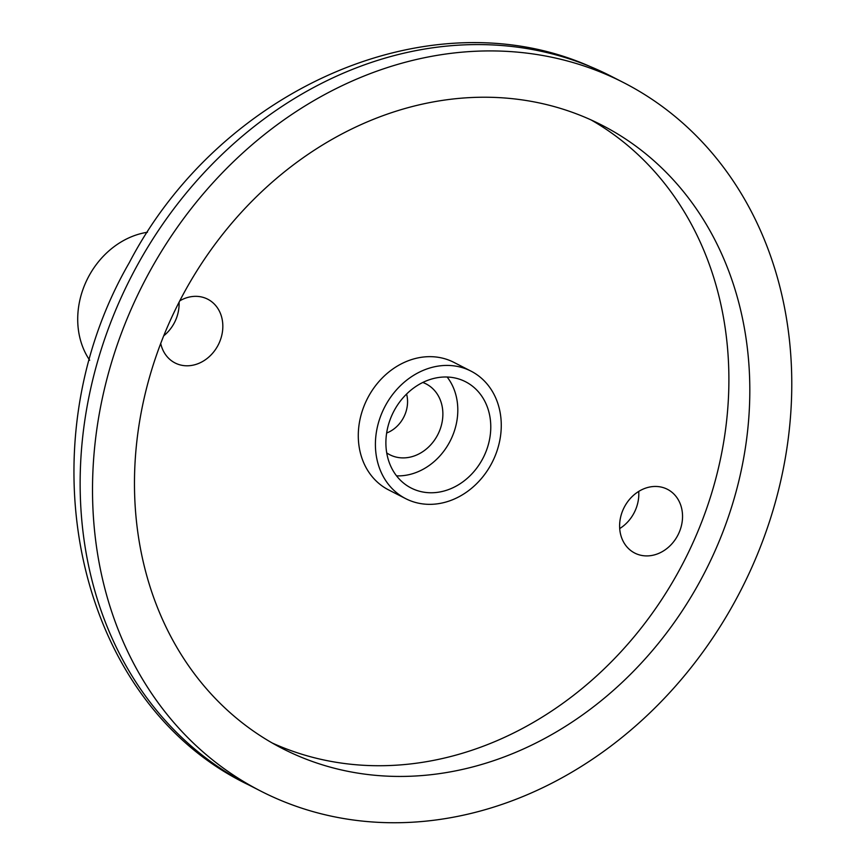 <?xml version="1.0" encoding="UTF-8"?>
<svg xmlns="http://www.w3.org/2000/svg" width="866" height="866" viewBox="0 0 866 866"><rect width="100%" height="100%" fill="white"/><g stroke="black" fill="none" stroke-linecap="round" stroke-linejoin="round"><path stroke-width="1.3" d="M89.685 360.245A79.596 67.158 -62.9 0 1 85.842 282.251A79.596 67.158 -62.9 0 1 147.469 232.25M602.639 72.928A397.992 335.813 117.1 0 0 137.185 296.02A397.992 335.813 117.1 0 0 260.807 791.113A397.992 335.813 117.1 0 0 741.08 589.833A397.992 335.813 117.1 0 0 623.477 82.541A397.992 335.813 117.1 0 0 602.639 72.928M583.381 116.596A350.232 295.512 117.1 0 0 173.785 312.918A350.232 295.512 117.1 0 0 282.565 748.603A350.232 295.512 117.1 0 0 705.205 571.473A350.232 295.512 117.1 0 0 601.718 125.061A350.232 295.512 117.1 0 0 583.381 116.596M272.238 743.006A350.232 295.512 117.1 0 0 684.281 560.767A350.232 295.512 117.1 0 0 591.132 119.952M470.974 371.113L453.86 362.356A71.64 60.447 117.1 0 0 450.114 360.624A71.64 60.447 117.1 0 0 366.329 400.774A71.64 60.447 117.1 0 0 388.585 489.896L405.699 498.654A71.64 60.447 117.1 0 0 492.148 462.422A71.64 60.447 117.1 0 0 470.974 371.113A71.64 60.447 117.1 0 0 467.229 369.381A71.64 60.447 117.1 0 0 383.443 409.542A71.64 60.447 117.1 0 0 405.699 498.654M179.771 300.838A35.82 30.223 -62.9 0 1 207.688 299.181A35.82 30.223 -62.9 0 1 218.817 343.737A35.82 30.223 -62.9 0 1 176.924 363.817A35.82 30.223 -62.9 0 1 175.051 362.951A35.82 30.223 -62.9 0 1 160.719 343.477M636.64 553.937A35.82 30.223 -62.9 0 1 634.756 553.071A35.82 30.223 -62.9 0 1 624.18 507.411A35.82 30.223 -62.9 0 1 667.405 489.301A35.82 30.223 -62.9 0 1 678.522 533.857A35.82 30.223 -62.9 0 1 636.64 553.937M462.412 380.293A59.7 50.369 117.1 0 0 392.59 413.764A59.7 50.369 117.1 0 0 411.134 488.023A59.7 50.369 117.1 0 0 483.174 457.833A59.7 50.369 117.1 0 0 465.54 381.744A59.7 50.369 117.1 0 0 462.412 380.293M638.718 491.412A35.82 30.223 -62.9 0 1 619.71 528.563M386.647 433.011A29.964 25.276 117.1 0 0 406.587 394.052M386.734 452.929A39.804 33.579 117.1 0 0 437.471 435.262A39.804 33.579 117.1 0 0 423.961 382.924A39.804 33.579 117.1 0 0 422.803 382.469M179.067 302.223A35.82 30.223 -62.9 0 1 163.717 335.813M396.552 475.867A59.7 50.369 117.1 0 0 450.201 440.956A59.7 50.369 117.1 0 0 447.148 377.024M590.266 66.585A397.992 335.813 117.1 0 0 124.812 289.688A397.992 335.813 117.1 0 0 248.434 784.78C75.439 701.828 22.04 448.144 129.272 262.701C219.672 89.317 429.125 -4.103 589.14 66.076L611.093 76.208A397.992 335.813 117.1 0 0 590.266 66.585M623.477 82.541L611.093 76.208M260.807 791.113L248.434 784.78"/></g></svg>
